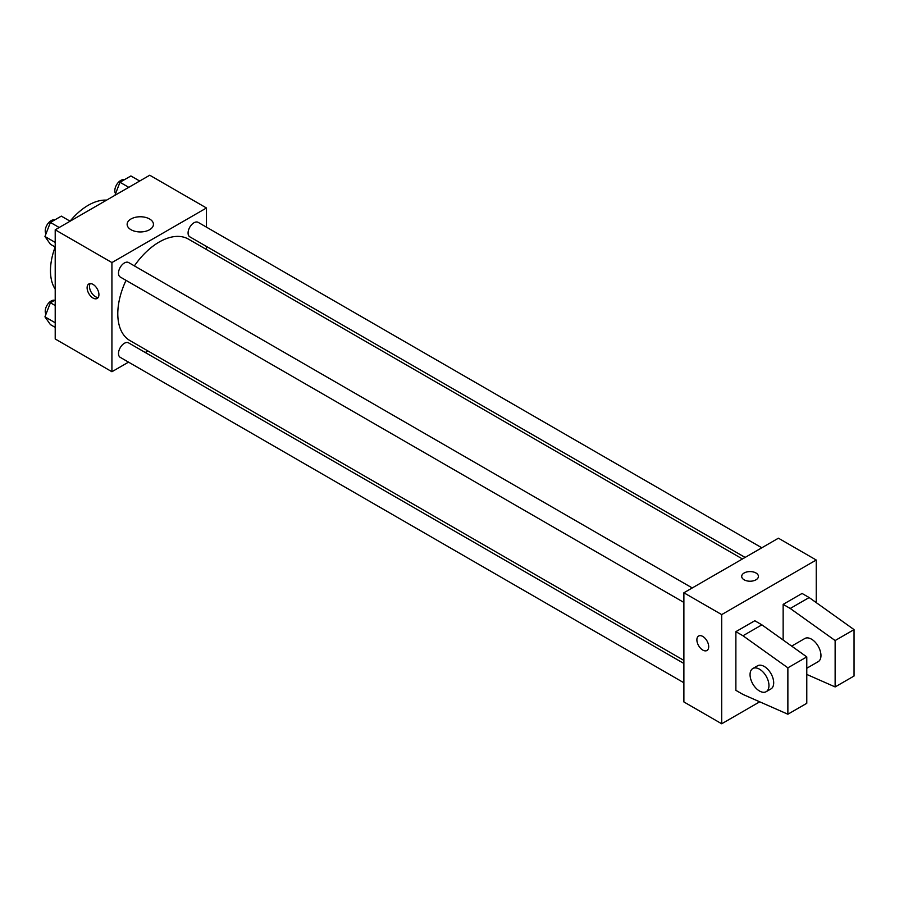 <?xml version="1.0" encoding="UTF-8"?>
<svg xmlns="http://www.w3.org/2000/svg" width="899" height="899" viewBox="0 0 899 899"><rect width="100%" height="100%" fill="white"/><g stroke="black" fill="none" stroke-linecap="round" stroke-linejoin="round"><path stroke-width="1.35" d="M55.21 289.152A53.479 30.881 -60 0 1 55.154 247M70.066 221.176A53.479 30.881 -60 0 1 106.599 200.14M128.535 362.14L111.925 371.725L55.21 338.979L55.21 229.807L149.74 175.226L206.467 207.984L206.467 227.144M147.908 350.947L145.245 352.487M126.04 280.353A58.559 33.814 120 0 0 117.791 313.762A58.559 33.814 120 0 0 129.917 340.564L683.881 660.394M742.439 558.964L188.475 239.134A58.559 33.814 120 0 0 134.389 265.879M206.467 246.45L206.467 249.517M111.925 371.725L111.925 262.564L206.467 207.984M761.813 547.783L198.162 222.356A8.361 4.821 120 0 0 191.723 224.593A8.361 4.821 120 0 0 188.082 233.01A8.361 4.821 120 0 0 189.813 236.83L745.102 557.425M683.881 663.473L128.579 342.867A8.361 4.821 120 0 0 122.14 345.115A8.361 4.821 120 0 0 118.499 353.521A8.361 4.821 120 0 0 120.23 357.341L683.881 682.768M683.881 602.42L120.23 277.004A8.361 4.821 -60 0 1 120.23 267.351A8.361 4.821 -60 0 1 128.579 262.53L692.241 587.946M111.925 262.564L55.21 229.807M130.996 229.717A13.148 7.585 180 0 1 127.141 224.357A13.148 7.585 180 0 1 140.289 216.76A13.148 7.585 180 0 1 153.437 224.357A13.148 7.585 180 0 1 145.323 231.369A13.148 7.585 180 0 1 130.996 229.717M98.924 294.625A8.361 4.821 60 0 1 97.193 298.446A8.361 4.821 60 0 1 88.844 293.625A8.361 4.821 60 0 1 88.844 283.972A8.361 4.821 60 0 1 95.283 286.219A8.361 4.821 60 0 1 98.924 294.625M98.216 297.457A8.361 4.821 60 0 1 91.226 292.254A8.361 4.821 60 0 1 90.203 283.59M759.722 701.816L721.695 723.774L683.881 701.939L683.881 592.778L778.422 538.198L816.236 560.021L816.236 602.611M755.969 579.81A8.361 4.821 180 0 1 746.855 580.855A8.361 4.821 180 0 1 741.697 576.405A8.361 4.821 180 0 1 750.058 571.573A8.361 4.821 180 0 1 758.419 576.405A8.361 4.821 180 0 1 755.969 579.81M721.695 723.774L721.695 614.601L683.881 592.778M721.695 614.601L816.236 560.021M758.419 576.405A8.361 4.821 0 0 0 750.058 571.584A8.361 4.821 0 0 0 741.697 576.405M698.613 636.02A8.361 4.821 -120 0 0 697.332 642.718A8.361 4.821 -120 0 0 702.793 650.078A8.361 4.821 60 0 1 697.332 642.718A8.361 4.821 60 0 1 698.613 636.02A8.361 4.821 60 0 1 706.962 640.852A8.361 4.821 60 0 1 706.962 650.494A8.361 4.821 60 0 1 702.793 650.078A8.361 4.821 -120 0 0 706.974 650.494M735.876 690.342L735.876 631.66L742.967 635.762L787.872 667.822L787.872 714.222L742.967 694.433L735.876 690.342M787.872 714.222L806.785 703.299L806.785 656.911L761.88 624.839L754.789 620.748L735.876 631.66M783.141 640.032L783.141 604.375L802.054 593.452L809.145 597.554L854.05 629.615L854.05 676.014L835.137 686.926L835.137 640.538L790.232 608.466L783.141 604.375M806.785 668.249L818.191 661.664A13.373 7.72 -120 0 0 818.191 646.224A13.373 7.72 -120 0 0 804.819 638.504L791.659 646.111M806.785 674.43L835.137 686.926M752.823 668.53L757.554 665.799A13.373 7.72 60 0 1 770.926 673.52A13.373 7.72 60 0 1 770.926 688.949L766.195 691.679A13.373 7.72 60 0 1 759.509 691.016A13.373 7.72 60 0 1 750.777 679.239A13.373 7.72 60 0 1 752.823 668.53A13.373 7.72 60 0 1 766.195 676.25A13.373 7.72 60 0 1 766.195 691.679M854.05 629.615L835.137 640.538M806.785 656.911L787.872 667.822M809.145 597.554L790.232 608.466M761.88 624.839L742.967 635.762M55.21 247.034L50.411 244.258L44.95 236.493L50.411 222.424L61.323 216.131L70.122 221.199M55.21 242.415L44.95 236.493M59.199 227.503L50.411 222.424M54.682 219.963A8.361 4.821 120 0 0 48.501 222.885A8.361 4.821 120 0 0 45.231 230.874A8.361 4.821 120 0 0 45.995 233.796M114.915 195.341L119.983 182.261L130.906 175.957L139.693 181.025M128.782 187.329L119.983 182.261M124.264 179.789A8.361 4.821 120 0 0 118.072 182.711A8.361 4.821 120 0 0 114.814 190.7A8.361 4.821 120 0 0 115.578 193.622M55.21 327.371L50.411 324.606L44.95 316.841L50.411 302.772L55.21 300.008M55.21 322.763L44.95 316.841M55.21 305.536L50.411 302.772M54.682 300.3A8.361 4.821 120 0 0 48.501 303.233A8.361 4.821 120 0 0 45.231 311.223A8.361 4.821 120 0 0 45.995 314.144"/></g></svg>
